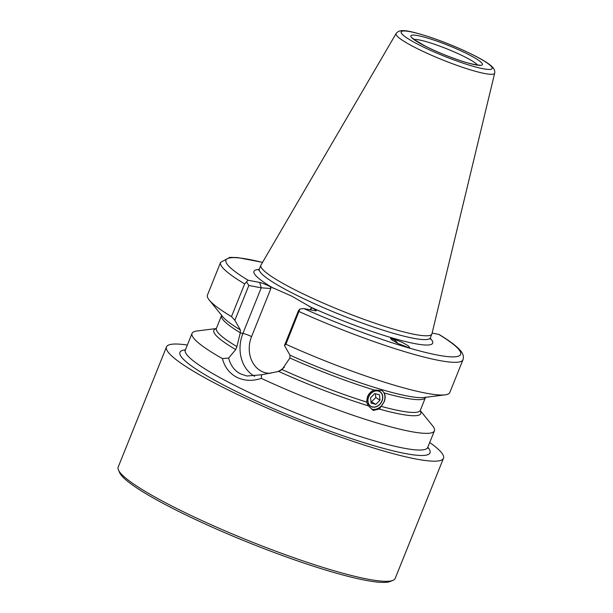 <?xml version="1.0" encoding="UTF-8"?>
<svg xmlns="http://www.w3.org/2000/svg" width="613" height="613" viewBox="0 0 613 613"><rect width="100%" height="100%" fill="white"/><g stroke="black" fill="none" stroke-linecap="round" stroke-linejoin="round"><path stroke-width="0.92" d="M397.753 343.38A8.705 6.076 61 0 0 390.918 338.805A8.705 6.076 61 0 0 390.634 338.805M408.365 347.579L397.983 343.495L391.768 339.847L390.604 338.246L391.891 338.261L402.274 342.345L408.488 345.993L409.66 347.594L408.365 347.579M382.052 400.956A8.705 6.973 122.1 0 0 379.907 391.584A8.705 6.973 122.1 0 0 368.505 396.963A8.705 6.973 122.1 0 0 370.65 406.335A8.705 6.973 122.1 0 0 382.052 400.956M371.401 409.032A10.781 8.628 122.1 0 0 384.052 401.676A10.781 8.628 122.1 0 0 381.769 390.328M367.425 396.826C368.811 393.6 371.041 391.324 374.122 389.998L382.106 390.519L384.221 392.971C385.47 395.569 385.462 398.504 384.205 401.768L379.271 409.047L373.248 410.419L368.313 405.821L366.612 402.051L367.425 396.826M429.721 442.494A149.273 19.647 -158.1 0 1 443.483 458.279A149.273 19.647 -158.1 0 1 415.905 458.991A149.273 19.647 -158.1 0 1 257.644 403.821A149.273 19.647 -158.1 0 1 166.491 346.927A149.273 19.647 -158.1 0 1 187.348 345.058M443.483 458.279L395.193 578.411A149.273 19.647 -158.1 0 1 392.994 580.335A149.273 19.647 -158.1 0 1 367.616 579.124A149.273 19.647 -158.1 0 1 218.128 527.847A149.273 19.647 -158.1 0 1 118.447 469.972A149.273 19.647 -158.1 0 1 118.194 467.06L166.491 346.927M392.994 580.335L390.335 581.446A147.197 19.371 -158.1 0 1 365.31 580.243A147.197 19.371 -158.1 0 1 217.891 529.686A147.197 19.371 -158.1 0 1 119.604 472.608L118.447 469.972M285.919 344.261L284.463 345.51L290.003 355.18L289.911 358.007L282.049 369.57L278.7 371.432L261.506 374.788L261.307 378.367C252.525 381.294 244.334 380.918 236.733 377.256C229.423 373.332 224.642 367.11 222.404 358.59L228.618 358.069L235.721 349.579L236.879 346.606L240.304 332.79L240.396 329.963L234.856 320.293L231.492 316.592L244.641 283.888L248.066 280.225L259.69 282.447C262.364 283.099 265.927 284.509 270.364 286.692L291.757 296.14L312.193 307.956C316.162 310.048 317.25 310.998 315.457 310.791L303.833 308.577L299.872 309.029L285.919 344.261A130.615 17.187 21.9 0 0 445.099 394.849A130.615 17.187 21.9 0 0 449.819 392.489L462.968 359.785C464.041 356.452 462.976 353.134 459.773 349.824C455.781 345.494 448.846 340.361 438.977 334.437L432.127 333.058M228.618 358.069C230.641 365.632 234.626 370.903 240.58 373.884L246.855 376.007L261.506 374.788M396.105 33.539L260.977 265.046A92.157 12.13 21.9 0 0 260.877 265.26A92.157 12.13 21.9 0 0 294.976 289.819A92.157 12.13 21.9 0 0 382.619 325.733A92.157 12.13 21.9 0 0 431.881 334.001A92.157 12.13 21.9 0 0 431.958 333.779L494.668 73.162C495.036 71.392 494.476 69.545 492.975 67.614L491.473 66.097C488.063 63.116 482.347 59.607 474.339 55.545C460.639 48.68 445.896 42.558 430.119 37.186C416.319 32.719 407.384 30.543 403.3 30.65C400.197 30.42 397.799 31.378 396.105 33.539A53.124 6.988 21.9 0 0 415.706 47.822A53.124 6.988 21.9 0 0 466.662 68.664A53.124 6.988 21.9 0 0 494.668 73.162M216.312 328.545L196.758 331.02A130.615 17.187 21.9 0 0 192.038 333.388A130.615 17.187 21.9 0 0 222.404 358.59M316.3 310.822L315.457 310.791M262.548 262.356L237.744 257.59L229.806 257.368L220.596 262.356L207.447 295.06A130.615 17.187 21.9 0 0 209.225 300.033A130.615 17.187 21.9 0 0 231.492 316.592M261.307 378.367A130.615 17.187 21.9 0 0 434.418 430.816A130.615 17.187 21.9 0 0 432.64 425.843L420.242 410.526M284.463 345.51L298.462 310.676L299.872 309.029M246.495 281.896L248.855 285.459L261.238 287.826L259.69 282.447M248.855 285.459L234.856 320.293M270.364 286.692L270.885 288.508L261.238 287.826L242.917 333.395A6.636 0.874 21.9 0 1 251.552 336.614A26.742 22.014 -79.2 0 0 261.536 371.309A26.742 22.014 -79.2 0 0 270.708 373.286M311.557 310.048L310.63 308.714L312.193 307.956M369.363 404.94A8.521 6.82 122.1 0 0 379.623 404.396A8.521 6.82 122.1 0 0 381.194 392.987A8.521 6.82 122.1 0 0 370.934 393.531A8.521 6.82 122.1 0 0 369.363 404.94M375.846 404.365L379.999 400.166L379.432 394.764L374.712 393.561L370.559 397.753L371.126 403.162L375.846 404.365L370.957 401.553M371.639 401.722L375.792 397.53L375.394 393.73M375.792 397.53L379.999 400.166M184.881 350.697L185.333 350.069A130.615 17.187 21.9 0 0 233.668 384.88A130.615 17.187 21.9 0 0 403.576 448.126A130.615 17.187 21.9 0 0 427.705 447.505L434.418 430.816M427.805 447.268A134.76 17.731 -158.1 0 1 405.124 453.505A134.76 17.731 -158.1 0 1 247.974 397.132A134.76 17.731 -158.1 0 1 185.425 349.831M254.648 376.321A33.378 27.478 100.8 0 1 242.917 333.395L240.265 332.89M477.596 65.009A35.248 4.636 21.9 0 0 465.075 57.017A35.248 4.636 21.9 0 0 414.066 39.47M309.021 306.347A96.302 12.674 21.9 0 0 401.553 340.552A96.302 12.674 21.9 0 0 430.226 338.246M258.494 270.111L259.345 269.069A92.157 12.13 21.9 0 0 293.443 293.635A92.157 12.13 21.9 0 0 381.087 329.541A92.157 12.13 21.9 0 0 430.349 337.817L431.881 334.001M473.987 55.431A49.025 6.452 21.9 0 0 410.22 31.692A49.025 6.452 21.9 0 0 419.3 44.994A49.025 6.452 21.9 0 0 483.075 68.733A49.025 6.452 21.9 0 0 473.987 55.431M468.156 54.319A38.565 5.073 21.9 0 0 417.989 35.646A38.565 5.073 21.9 0 0 425.138 46.105A38.565 5.073 21.9 0 0 475.305 64.779A38.565 5.073 21.9 0 0 468.156 54.319M282.049 369.57A109.88 14.459 21.9 0 0 366.612 402.051M289.911 358.007A109.88 14.459 21.9 0 0 374.122 389.998M278.7 371.432A111.535 14.681 21.9 0 0 368.313 405.821M303.833 308.577A126.47 16.643 21.9 0 0 437.291 355.027A126.47 16.643 21.9 0 0 438.563 334.292M262.51 262.425A126.47 16.643 21.9 0 0 248.066 280.225M259.138 269.475A96.302 12.674 21.9 0 0 273.536 288.309M220.596 262.356A130.615 17.187 21.9 0 0 244.641 283.888M299.067 311.557A130.615 17.187 21.9 0 0 462.968 359.785M290.003 355.18A111.535 14.681 21.9 0 0 424.02 397.523L445.099 394.849M209.225 300.033L222.588 316.546A111.535 14.681 21.9 0 0 240.396 329.963M384.221 392.971A109.88 14.459 21.9 0 0 425.453 397.53L425.767 397.078M221.638 315.013L221.554 315.557A109.88 14.459 21.9 0 0 240.304 332.79M381.232 406.358A109.88 14.459 21.9 0 0 420.311 410.312L425.453 397.53M216.098 328.798L216.412 328.346A109.88 14.459 21.9 0 0 236.879 346.606M216.228 328.668A111.535 14.681 21.9 0 0 235.721 349.579M379.271 409.047A111.535 14.681 21.9 0 0 420.227 410.672M310.201 309.787L310.63 308.714M270.885 288.508L251.552 336.614M277.252 371.8A26.742 22.014 -79.2 0 0 284.394 367.118M430.242 339.158L430.349 337.817M259.345 269.069L260.877 265.26M479.481 65.039L479.481 65.039C481.289 65.744 468.723 63.898 458.884 60.128C446.885 56.013 435.728 51.369 425.414 46.197L414.365 39.699L412.687 38.182M185.333 350.069L192.038 333.388M216.412 328.346L221.554 315.557M420.227 410.863L420.311 410.312M427.705 447.505L427.598 448.272"/></g></svg>
